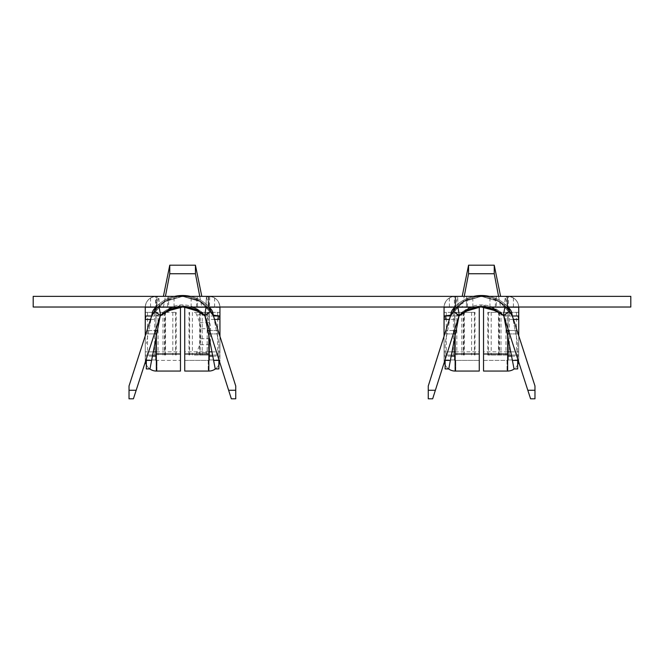 <?xml version="1.0" encoding="UTF-8"?>
<svg xmlns="http://www.w3.org/2000/svg" width="664" height="664" viewBox="0 0 664 664"><rect width="100%" height="100%" fill="white"/><g stroke="black" fill="none" stroke-linecap="round" stroke-linejoin="round"><path stroke-width="0.5" stroke-dasharray="3.32 2.49" d="M450.673 315.159L450.873 315.134A34.204 34.204 0 0 0 450.549 315.782L451.064 313.126L450.549 315.782A34.204 34.204 0 0 1 512.351 315.989L517.679 343.587L517.679 360.386L512.392 360.386L503.81 315.989L527.822 390.266L534.976 390.266L534.976 386L516.874 330.506L508.334 330.506M445.868 315.989L458.99 315.989L461.106 313.267L458.99 315.989A32.494 32.494 0 0 1 503.81 315.989A32.494 32.494 0 0 0 458.99 315.989L448.756 368.927L445.121 368.927L445.121 343.587L447.494 330.506L446.059 330.506L454.533 330.506L447.494 330.506M450.532 315.989L454.981 315.989L454.724 338.067M210.837 311.366L198.586 300.352L182.6 296.36L163.983 301.863L154.812 310.619L151.649 315.989L148.188 333.917L148.678 330.506L155.667 330.506L147.126 330.506L129.023 386L129.023 398.807L133.414 398.807L160.19 315.989L151.608 360.386L146.321 360.386L146.321 368.927L149.956 368.927L151.608 360.386M182.525 296.36L166.548 300.344L154.33 311.3M207.973 330.506L216.506 330.506L218.879 343.587L218.879 360.386L213.592 360.386L205.01 315.989L228.623 390.266L235.737 390.266L235.737 386L213.501 316.064L200.918 301.713L182.6 296.36L209.791 296.36L206.355 297.223L206.006 307.474M213.642 316.479L217.012 333.917L210.712 333.917L219.178 333.917L217.941 330.506L216.506 330.506M209.276 338.067L209.276 313.682L205.01 315.989A32.494 32.494 0 0 0 160.19 315.989L166.623 311.233M145.258 307.025A11.097 11.097 0 0 1 156.347 296.36A11.097 11.097 0 0 0 145.25 307.457C145.914 300.717 149.616 297.024 156.347 296.36L208.853 296.36C215.584 297.024 219.286 300.717 219.95 307.457L219.95 359.963A11.097 11.097 0 0 1 208.853 371.06A11.097 11.097 0 0 0 219.95 359.963A11.097 11.097 0 0 1 208.853 371.06L208.214 371.06L208.853 371.06A11.097 11.097 0 0 0 219.95 359.963A11.097 11.097 0 0 1 219.709 362.237M200.403 301.356L182.583 296.36L150.587 296.36L214.613 296.36L182.6 296.36L164.265 301.672L151.649 315.989L145.856 333.917L154.397 333.917L148.188 333.917L146.321 343.587L151.649 315.989A34.204 34.204 0 0 1 210.77 311.167L200.403 301.356M213.327 315.159L213.127 315.134A34.204 34.204 0 0 1 213.451 315.782A34.204 34.204 0 0 0 151.649 315.989A34.204 34.204 0 0 1 213.451 315.782A34.204 34.204 0 0 0 151.649 315.989L160.19 315.989A32.494 32.494 0 0 1 205.01 315.989L218.132 315.989M214.563 319.409L209.276 319.409L209.019 315.989L213.468 315.989M209.019 315.989L206.695 315.989M159.202 307.474L158.845 297.223L155.409 296.36L155.774 307.025L33.2 307.025L33.2 296.36L182.6 296.36L198.519 300.294L210.778 311.184L198.519 300.294L182.6 296.36L164.265 301.672L151.649 315.989L152.222 313.059A8.541 8.541 0 0 1 153.899 309.391A8.541 8.541 0 0 0 152.222 313.059L151.649 315.989L164.274 301.68L181.845 296.368M155.7 307.025L158.854 297.157L159.501 309.192M145.889 315.989L156.272 315.989L155.924 319.409L155.924 314.993L160.19 315.989L162.306 313.267A8.541 8.541 0 0 1 164.63 311.192A8.541 8.541 0 0 0 162.306 313.267A8.541 8.541 0 0 1 164.63 311.192A8.541 8.541 0 0 0 162.306 313.267L160.547 315.533A28.178 28.178 0 0 1 204.661 315.541L202.893 313.267A8.541 8.541 0 0 0 200.57 311.192A8.541 8.541 0 0 1 202.893 313.267A8.541 8.541 0 0 0 200.57 311.192A8.541 8.541 0 0 1 202.893 313.267L205.01 315.989A32.494 32.494 0 0 0 160.19 315.989L162.306 313.267L160.547 315.533L180.882 304.95L202.346 312.976M156.272 315.989L159.46 315.989M155.924 314.993L156.347 296.36L156.986 296.36L156.347 296.36A11.097 11.097 0 0 0 145.25 307.457L145.25 359.963L145.25 307.457A11.097 11.097 0 0 1 156.347 296.36L156.347 307.025A0.423 0.423 0 0 0 155.924 307.457L155.924 359.963L155.924 307.457A0.423 0.423 0 0 1 156.347 307.025L208.853 307.025A0.423 0.423 0 0 1 209.276 307.457A0.423 0.423 0 0 0 208.853 307.025L209.276 307.457L209.276 359.963L209.276 313.682M204.18 312.362L194.353 312.362A8.541 3.337 -90 0 1 196.71 314.869L199.764 322.671A8.541 3.337 -90 0 1 200.744 328.705L210.563 328.705A8.541 3.337 90 0 0 209.583 322.671L206.537 314.869A8.541 3.337 90 0 0 204.18 312.362L219.95 312.362L219.95 307.457A11.097 11.097 0 0 0 208.853 296.36L208.853 307.025L156.347 307.025A0.423 0.423 0 0 0 155.924 307.457L145.25 307.457A11.097 11.097 0 0 1 156.347 296.36L208.853 296.36A11.097 11.097 0 0 1 219.95 307.457A11.097 11.097 0 0 0 208.853 296.36A11.097 11.097 0 0 1 219.95 307.457L209.276 307.457L219.95 307.457L219.95 359.963L219.95 351.845L209.276 351.845M457.994 307.474L457.645 297.223L454.209 296.36L454.566 307.025L155.774 307.025M171.503 307.233L193.888 307.266M508.076 338.067L507.728 315.989L518.111 315.989M446.059 330.506L428.263 386L428.263 398.807L432.662 398.807L458.99 315.989L464.725 311.632M450.358 316.479L446.988 333.917L453.288 333.917L444.822 333.917L450.499 316.064L463.082 301.713L481.4 296.36L463.596 301.356L453.23 311.167L465.481 300.294L481.4 296.36L465.414 300.352L453.163 311.366M506.781 330.506L515.322 330.506L515.812 333.917L509.603 333.917L518.144 333.917L512.351 315.989A34.204 34.204 0 0 0 450.549 315.782A34.204 34.204 0 0 1 512.351 315.989A34.204 34.204 0 0 0 450.549 315.782M515.322 330.506L516.874 330.506M451.064 313.126A8.541 8.541 0 0 1 452.732 309.457A8.541 8.541 0 0 0 451.064 313.126A8.541 8.541 0 0 1 452.732 309.457A36.512 36.512 0 0 1 510.101 309.391A36.512 36.512 0 0 0 452.732 309.457A36.512 36.512 0 0 1 510.101 309.391A8.541 8.541 0 0 1 511.778 313.059L512.351 315.989L511.778 313.059A8.541 8.541 0 0 0 510.101 309.391M511.778 313.059L512.351 315.989L509.188 310.619L500.017 301.863L482.155 296.368L449.387 296.36L513.413 296.36L209.791 296.36L209.434 307.025L206.346 297.157L205.732 309.117M501.694 313.267L503.81 315.989A32.494 32.494 0 0 0 458.99 315.989L454.724 313.682L455.147 307.025L507.653 307.025L508.076 314.993L503.81 315.989L501.694 313.267A8.541 8.541 0 0 0 499.369 311.192A34.686 34.686 0 0 0 463.43 311.192A34.686 34.686 0 0 1 499.369 311.192A34.686 34.686 0 0 0 463.43 311.192A34.686 34.686 0 0 1 499.369 311.192A8.541 8.541 0 0 1 501.694 313.267A8.541 8.541 0 0 0 499.369 311.192A8.541 8.541 0 0 1 501.694 313.267M463.43 311.192A8.541 8.541 0 0 0 461.106 313.267A8.541 8.541 0 0 1 463.43 311.192A8.541 8.541 0 0 0 461.106 313.267A8.541 8.541 0 0 1 463.43 311.192M508.425 307.415A36.512 36.512 0 0 0 489.293 296.36M473.59 296.36A36.512 36.512 0 0 0 454.392 307.498M453.221 311.184L465.481 300.294L481.4 296.36L508.591 296.36L508.226 307.025L630.8 307.025L630.8 296.36L508.591 296.36L505.155 297.223L504.798 307.474M470.112 307.266L492.497 307.233M459.339 315.541A28.178 28.178 0 0 1 503.453 315.533L483.118 304.95L461.654 312.976M508.226 307.025L454.566 307.025L457.654 297.157L458.268 309.117M507.653 335.859L507.653 371.06L483.533 371.06L483.533 360.386L507.653 360.386L507.653 371.06L507.014 371.06L507.653 371.06A11.097 11.097 0 0 0 518.75 359.963A11.097 11.097 0 0 1 507.653 371.06A11.097 11.097 0 0 0 518.75 359.963A11.097 11.097 0 0 1 507.653 371.06A11.097 11.097 0 0 0 518.75 359.963A11.097 11.097 0 0 1 518.601 361.755M444.058 307.025A11.097 11.097 0 0 1 455.147 296.36L455.147 307.025A0.423 0.423 0 0 0 454.724 307.457L454.724 359.963L444.05 359.963L454.724 359.963L454.724 307.457L444.05 307.457C444.714 300.717 448.416 297.024 455.147 296.36L507.653 296.36C514.384 297.024 518.086 300.717 518.75 307.457L518.75 359.963L518.75 351.845L508.076 351.845M507.653 355.049L487.799 355.049L518.75 355.049L518.75 312.362L487.799 312.362L518.75 312.362L518.75 307.457A11.097 11.097 0 0 0 507.653 296.36L507.653 307.025L455.147 307.025A0.423 0.423 0 0 0 454.724 307.457L454.724 312.362L444.05 312.362L475.001 312.362L454.724 312.362L454.724 355.049L444.05 355.049L444.05 359.963L444.05 307.457A11.097 11.097 0 0 1 455.147 296.36L455.786 296.36L455.147 296.36L455.147 307.025A0.423 0.423 0 0 0 454.724 307.457L444.05 307.457A11.097 11.097 0 0 1 455.147 296.36L507.653 296.36A11.097 11.097 0 0 1 518.75 307.457A11.097 11.097 0 0 0 507.653 296.36A11.097 11.097 0 0 1 518.75 307.457L508.076 307.457L518.75 307.457L518.75 359.963L508.076 359.963L518.75 359.963L518.75 355.049L508.076 355.049L508.076 359.963A0.423 0.423 0 0 1 507.653 360.386L507.653 371.06M509.67 311.3L497.452 300.344L481.475 296.36L499.768 301.688L512.351 315.989L517.679 343.587L517.679 358.9M462.194 296.36L500.606 296.36L498.564 296.36L500.606 307.025L462.194 307.025L464.236 296.36L462.194 296.36M462.194 307.025L500.606 307.025M467.456 307.025L467.456 296.36L464.236 296.36M472.859 307.025L472.859 296.36L467.456 296.36M489.941 307.025L489.941 296.36L496.34 296.36L496.34 307.025L496.34 296.36L466.46 296.36L466.46 307.025L466.46 296.36L472.859 296.36M495.344 307.025L495.344 296.36L489.941 296.36M498.564 296.36L495.344 296.36M508.3 307.025L505.146 297.157L504.499 309.192M148.678 330.506L147.126 330.506M146.321 358.9L146.321 360.386M213.551 315.989L218.879 343.587L218.879 359.631M235.737 390.266L235.737 398.807L231.338 398.807L228.623 390.266M136.178 390.266L129.023 390.266M213.592 360.386L215.244 368.927L218.879 368.927L218.879 360.386M201.806 296.36L163.394 296.36L201.806 296.36M199.25 311.615L205.01 315.989L202.893 313.267L204.661 315.541M182.89 307.034L183.828 307.05M147.508 312.362L147.508 355.049L145.25 355.049L145.25 307.457L155.924 307.457L155.924 312.362L145.25 312.362L176.201 312.362L155.924 312.362L155.924 355.049L145.25 355.049L145.25 359.963A11.097 11.097 0 0 0 156.347 371.06L156.347 360.386L180.467 360.386L156.347 360.386A0.423 0.423 0 0 1 155.924 359.963A0.423 0.423 0 0 0 156.347 360.386L156.986 360.386L156.347 360.386A0.423 0.423 0 0 1 155.924 359.963L145.25 359.963L155.924 359.963A0.423 0.423 0 0 0 156.347 360.386L156.347 335.859M156.347 371.06A11.097 11.097 0 0 1 145.25 359.963A11.097 11.097 0 0 0 156.347 371.06A11.097 11.097 0 0 1 145.25 359.963A11.097 11.097 0 0 0 156.347 371.06L156.986 371.06L156.986 360.386L156.986 371.06L156.347 371.06L180.467 371.06L180.467 307.457L156.347 307.457L177.396 307.457M155.924 351.845L145.25 351.845L145.25 359.963A11.097 11.097 0 0 0 145.399 361.755M153.26 351.845L145.25 351.845L145.25 335.801M147.508 355.049L156.347 355.049M164.456 312.362L164.456 355.049M154.637 312.362L154.637 355.049M155.924 359.963L155.924 355.049M156.347 307.025L156.986 307.025L156.347 307.025A0.423 0.423 0 0 0 155.924 307.457A0.423 0.423 0 0 1 156.347 307.025M156.986 296.36L156.986 307.025L156.986 296.36M208.853 335.859L208.853 371.06A11.097 11.097 0 0 0 219.95 359.963L209.276 359.963L219.95 359.963L219.95 355.049L209.276 355.049L209.276 359.963A0.423 0.423 0 0 1 208.853 360.386L208.853 371.06L184.733 371.06L184.733 360.386L208.853 360.386L208.853 371.06M187.812 307.457L208.853 307.457L184.733 307.457L184.733 360.386L208.853 360.386A0.423 0.423 0 0 0 209.276 359.963A0.423 0.423 0 0 1 208.853 360.386A0.423 0.423 0 0 0 209.276 359.963M211.94 351.845L219.95 351.845L219.95 336.349M200.744 328.705L200.744 338.706A8.541 3.337 -90 0 1 199.764 344.749L196.71 352.551A8.541 3.337 -90 0 1 194.353 355.049L204.18 355.049A8.541 3.337 90 0 0 206.537 352.551L209.583 344.749A8.541 3.337 90 0 0 210.563 338.706L210.563 328.705M208.853 355.049L194.353 355.049M204.18 355.049L219.95 355.049L219.95 312.362L194.353 312.362M219.942 307.025A11.097 11.097 0 0 0 208.853 296.36L208.853 307.025A0.423 0.423 0 0 1 209.276 307.457L209.276 355.049M208.214 360.386L208.214 371.06L208.214 360.386L208.853 360.386L208.214 360.386M208.214 296.36L208.214 307.025L208.853 307.025A0.423 0.423 0 0 1 209.276 307.457A0.423 0.423 0 0 0 208.853 307.025L208.214 307.025L208.214 296.36M218.879 364.71A11.097 11.097 0 0 1 215.393 368.927M150.545 319.409L155.924 319.409L155.924 338.067M149.807 368.927A11.097 11.097 0 0 1 146.321 364.71M168.656 307.025L201.806 307.025L167.66 307.025L174.059 307.025L168.656 307.025L168.656 296.36M163.394 307.025L165.436 296.36M199.764 296.36L201.806 307.025M196.544 307.025L196.544 296.36M534.976 390.266L534.976 398.807L530.586 398.807L527.822 390.266M435.376 390.266L428.263 390.266M482.155 296.368L499.726 301.68L512.351 315.989L499.768 301.688L481.475 296.36M497.353 311.217L503.81 315.989L512.351 315.989L499.726 301.68L481.4 296.36L463.082 301.713L450.499 316.064M445.121 359.631L445.121 343.587L450.449 315.989M517.679 360.386L517.679 368.927L514.044 368.927L512.392 360.386M450.408 360.386L445.121 360.386M507.728 315.989L504.54 315.989M513.455 319.409L508.076 319.409L508.076 314.993M480.155 307.05L481.109 307.034M454.981 315.989L457.305 315.989M454.724 313.682L454.724 319.409L449.437 319.409M486.604 307.457L507.653 307.457L483.533 307.457L483.533 360.386L507.653 360.386A0.423 0.423 0 0 0 508.076 359.963L508.076 307.457A0.423 0.423 0 0 0 507.653 307.025A0.423 0.423 0 0 1 508.076 307.457L508.076 359.963A0.423 0.423 0 0 1 507.653 360.386A0.423 0.423 0 0 0 508.076 359.963M510.74 351.845L518.75 351.845L518.75 335.801M509.363 312.362L509.363 355.049M499.544 312.362L499.544 355.049M518.742 307.025A11.097 11.097 0 0 0 507.653 296.36L507.653 307.025A0.423 0.423 0 0 1 508.076 307.457L508.076 355.049M507.014 360.386L507.014 371.06L507.014 360.386L507.653 360.386L507.014 360.386M507.014 296.36L507.014 307.025L507.653 307.025A0.423 0.423 0 0 1 508.076 307.457A0.423 0.423 0 0 0 507.653 307.025L507.014 307.025L507.014 296.36M446.308 312.362L446.308 355.049L444.05 355.049L444.05 307.457A11.097 11.097 0 0 1 455.147 296.36A11.097 11.097 0 0 0 444.05 307.457L444.05 359.963A11.097 11.097 0 0 0 455.147 371.06L455.147 360.386L479.267 360.386L455.147 360.386A0.423 0.423 0 0 1 454.724 359.963A0.423 0.423 0 0 0 455.147 360.386L455.786 360.386L455.147 360.386A0.423 0.423 0 0 1 454.724 359.963A0.423 0.423 0 0 0 455.147 360.386L455.147 335.859M455.147 371.06A11.097 11.097 0 0 1 444.05 359.963A11.097 11.097 0 0 0 455.147 371.06A11.097 11.097 0 0 1 444.05 359.963A11.097 11.097 0 0 0 455.147 371.06L455.786 371.06L455.786 360.386L455.786 371.06L455.147 371.06L479.267 371.06L479.267 307.457L455.147 307.457L476.188 307.457M454.724 351.845L444.05 351.845L444.05 359.963A11.097 11.097 0 0 0 444.291 362.237M452.059 351.845L444.05 351.845L444.05 336.349M446.308 355.049L455.147 355.049M463.256 312.362L463.256 355.049M453.437 312.362L453.437 355.049M454.724 359.963L454.724 355.049M455.786 296.36L455.786 307.025L455.147 307.025L455.786 307.025L455.786 296.36M454.724 307.457A0.423 0.423 0 0 1 455.147 307.025A0.423 0.423 0 0 0 454.724 307.457M448.607 368.927A11.097 11.097 0 0 1 445.121 364.71M517.679 364.71A11.097 11.097 0 0 1 514.193 368.927M209.467 330.506L217.941 330.506M167.66 307.025L167.66 296.36L167.66 307.025M197.54 307.025L197.54 296.36L197.54 307.025M191.141 307.025L191.141 296.36M174.059 307.025L174.059 296.36M213.451 315.782L212.936 313.126A8.541 8.541 0 0 0 211.268 309.457A8.541 8.541 0 0 1 212.936 313.126A8.541 8.541 0 0 0 211.268 309.457A36.512 36.512 0 0 0 153.899 309.391A8.541 8.541 0 0 0 152.222 313.059M200.57 311.192A34.686 34.686 0 0 0 164.63 311.192A34.686 34.686 0 0 1 200.57 311.192A34.686 34.686 0 0 0 164.63 311.192A34.686 34.686 0 0 1 200.57 311.192M209.608 307.498A36.512 36.512 0 0 0 190.41 296.36M174.707 296.36A36.512 36.512 0 0 0 155.575 307.415M153.899 309.391A36.512 36.512 0 0 1 211.268 309.457A36.512 36.512 0 0 0 153.899 309.391M213.501 316.064L200.918 301.713L182.6 296.36L164.274 301.68L151.649 315.989M156.347 351.845L180.467 351.845M152.429 356.12L145.25 356.12M158.032 312.362L158.032 355.049M175.587 312.362L175.587 355.049M172.798 312.362L172.798 355.049M162.979 312.362L162.979 355.049M165.062 312.362L165.062 355.049M208.853 351.845L184.733 351.845M212.77 356.12L219.95 356.12M209.583 344.749L199.764 344.749M200.744 338.706L210.563 338.706M199.764 322.671L209.583 322.671M196.71 352.551L206.537 352.551M206.537 314.869L196.71 314.869M217.692 312.362L217.692 355.049M200.138 312.362L200.138 355.049M202.221 312.362L202.221 355.049M192.402 312.362L192.402 355.049M189.613 312.362L189.613 355.049M207.168 312.362L207.168 355.049M507.653 351.845L483.533 351.845M511.57 356.12L518.75 356.12M516.492 312.362L516.492 355.049M498.938 312.362L498.938 355.049M501.021 312.362L501.021 355.049M491.202 312.362L491.202 355.049M488.413 312.362L488.413 355.049M505.968 312.362L505.968 355.049M455.147 351.845L479.267 351.845M451.229 356.12L444.05 356.12M456.832 312.362L456.832 355.049M474.386 312.362L474.386 355.049M471.598 312.362L471.598 355.049M461.779 312.362L461.779 355.049M463.862 312.362L463.862 355.049M513.413 307.025L513.413 296.36M449.387 307.025L449.387 296.36M176.201 355.049L176.201 312.362M165.527 355.049L165.527 312.362M199.673 355.049L199.673 312.362M188.999 355.049L188.999 312.362M498.473 355.049L498.473 312.362M487.799 355.049L487.799 312.362M475.001 355.049L475.001 312.362M464.327 355.049L464.327 312.362M214.613 307.025L214.613 296.36M150.587 307.025L150.587 296.36"/><path stroke-width="1" d="M444.05 307.457A11.097 11.097 0 0 1 444.058 307.025L444.05 319.284L444.706 315.906L450.873 315.134L453.23 311.167L450.532 315.989M444.706 315.906L450.449 315.989L450.325 316.612M450.549 315.782L451.064 313.126L450.549 315.782A34.204 34.204 0 0 0 450.449 315.989L428.263 386L428.263 390.266L435.376 390.266L458.99 315.989A32.494 32.494 0 0 1 503.81 315.989L507.279 333.917L506.781 330.506L508.334 330.506L509.603 333.917L507.279 333.917L512.392 360.386L517.679 360.386L517.679 368.927L514.044 368.927L512.392 360.386M445.868 315.989L445.735 319.409L444.05 319.284L444.05 336.349M155.774 307.025L159.202 307.474L160.63 315.583L154.33 311.3L151.649 315.989L129.023 386L129.023 390.266L136.178 390.266L160.19 315.989L151.608 360.386L146.321 360.386L146.321 358.9M213.468 315.989L210.837 311.366L209.459 307.025L206.006 307.474L204.661 315.541A28.178 28.178 0 0 1 205.01 315.989L208.479 333.917L207.973 330.506L209.467 330.506L210.712 333.917L208.479 333.917L213.592 360.386L218.879 360.386L218.879 368.927L215.244 368.927L213.592 360.386M157.219 330.506L156.721 333.917L154.397 333.917L155.667 330.506L157.219 330.506L155.667 330.506M218.141 315.989L219.294 315.906L219.95 319.284L218.265 319.409L218.132 315.989L213.551 315.989L213.675 316.612M166.623 311.233L182.617 307.025L170.532 309.349L160.19 315.989A28.178 28.178 0 0 1 160.547 315.533L160.19 315.989A32.494 32.494 0 0 1 205.01 315.989L228.623 390.266L235.737 390.266L235.737 386L213.501 316.064M219.95 307.457A11.097 11.097 0 0 0 219.942 307.025L219.95 336.349M145.25 307.457L145.258 307.025A11.097 11.097 0 0 0 145.25 307.457L145.25 319.409L145.889 315.989L151.649 315.989L152.222 313.059A8.541 8.541 0 0 1 153.899 309.391A36.512 36.512 0 0 1 155.575 307.415M219.294 315.906L213.127 315.134L210.77 311.167A34.204 34.204 0 0 1 213.451 315.782L212.936 313.126A8.541 8.541 0 0 0 211.268 309.457A36.512 36.512 0 0 0 209.608 307.498M154.33 311.3L155.7 307.025M150.545 319.409L145.25 319.409L145.25 335.801M160.63 315.583L172.466 307.025M192.784 307.025L193.888 307.266L205.01 315.989L194.668 309.349L182.89 307.034M534.976 390.266L534.976 398.807L530.586 398.807L527.822 390.266L534.976 390.266L534.976 386L512.351 315.989L518.111 315.989L518.75 319.409L518.75 335.801M471.216 307.025L470.112 307.266L459.339 315.541A28.178 28.178 0 0 0 458.99 315.989L455.521 333.917L453.288 333.917L454.533 330.506L456.027 330.506L448.756 368.927L445.121 368.927L445.121 359.631M508.3 307.025L509.67 311.3L512.351 315.989L511.778 313.059A8.541 8.541 0 0 0 510.101 309.391A36.512 36.512 0 0 0 508.425 307.415M509.67 311.3L503.453 315.533L503.81 315.989L503.37 315.583L504.798 307.474L508.226 307.025M489.293 296.36A36.512 36.512 0 0 0 473.59 296.36M454.392 307.498A36.512 36.512 0 0 0 452.732 309.457A8.541 8.541 0 0 0 451.064 313.126M510.101 309.391A8.541 8.541 0 0 1 511.778 313.059M630.8 307.025L630.8 296.36L33.2 296.36L33.2 307.025L630.8 307.025M491.534 307.025L503.37 315.583M453.163 311.366L459.339 315.541L457.994 307.474L454.566 307.025L453.163 311.366L450.499 316.064M507.653 353.987L483.533 353.987L483.533 371.06L507.653 371.06L507.653 335.859M481.109 307.034L493.468 309.349L503.453 315.533A28.178 28.178 0 0 1 503.81 315.989L527.822 390.266M480.645 307.034L469.332 309.349L458.99 315.989L461.654 312.976M435.376 390.266L432.662 398.807L428.263 398.807L428.263 390.266M500.606 296.36L494.232 265.193L494.232 273.734L498.564 296.36M494.232 265.193L468.568 265.193L462.194 296.36M464.236 296.36L468.568 273.734L494.232 273.734M210.837 311.366L204.661 315.541L205.01 315.989L202.346 312.976M213.551 315.989L210.778 311.184L213.551 315.989A34.204 34.204 0 0 0 213.451 315.782M235.737 390.266L235.737 398.807L231.338 398.807L228.623 390.266M136.178 390.266L133.414 398.807L129.023 398.807L129.023 390.266M146.321 360.386L146.321 368.927L149.956 368.927L151.608 360.386M201.806 296.36L195.432 265.193L195.432 273.734L199.764 296.36M218.879 359.631L218.879 360.386M183.828 307.05L199.25 311.615M156.347 335.859L156.347 371.06A11.097 11.097 0 0 1 149.807 368.927M177.396 307.457L180.467 307.457L180.467 371.06L156.347 371.06M155.924 338.067L155.924 359.963A0.423 0.423 0 0 0 156.347 360.386A0.423 0.423 0 0 1 155.924 359.963M155.924 351.845L153.26 351.845M156.347 355.049L155.924 355.049M208.853 353.987L184.733 353.987L184.733 371.06L208.853 371.06L208.853 335.859M187.812 307.457L184.733 307.457L184.733 353.987M209.276 359.963A0.423 0.423 0 0 1 208.853 360.386A0.423 0.423 0 0 0 209.276 359.963L209.276 351.845L211.94 351.845M209.276 355.049L208.853 355.049M209.276 351.845L209.276 338.067M219.709 362.237A11.097 11.097 0 0 1 218.879 364.71M215.393 368.927A11.097 11.097 0 0 1 208.853 371.06M146.321 364.71A11.097 11.097 0 0 1 145.399 361.755M165.436 296.36L169.768 273.734L195.432 273.734M195.432 265.193L169.768 265.193L169.768 273.734M169.768 265.193L163.394 296.36M456.027 330.506L454.533 330.506M445.121 360.386L450.408 360.386M517.679 358.9L517.679 360.386M464.725 311.632L480.155 307.05M481.383 307.025L497.353 311.217M518.75 307.457A11.097 11.097 0 0 0 518.742 307.025L518.75 319.409L513.455 319.409M486.604 307.457L483.533 307.457L483.533 353.987M508.076 359.963A0.423 0.423 0 0 1 507.653 360.386A0.423 0.423 0 0 0 508.076 359.963L508.076 351.845L510.74 351.845M508.076 355.049L507.653 355.049M455.147 335.859L455.147 371.06A11.097 11.097 0 0 1 448.607 368.927M476.188 307.457L479.267 307.457L479.267 371.06L455.147 371.06M454.724 338.067L454.724 359.963A0.423 0.423 0 0 0 455.147 360.386A0.423 0.423 0 0 1 454.724 359.963M454.724 351.845L452.059 351.845M455.147 355.049L454.724 355.049M508.076 351.845L508.076 338.067M445.121 364.71A11.097 11.097 0 0 1 444.291 362.237M518.601 361.755A11.097 11.097 0 0 1 517.679 364.71M514.193 368.927A11.097 11.097 0 0 1 507.653 371.06M468.568 265.193L468.568 273.734M190.41 296.36A36.512 36.512 0 0 0 174.707 296.36M152.222 313.059L151.649 315.989M449.437 319.409L445.735 319.409M218.265 319.409L214.563 319.409M450.449 315.989L453.221 311.184M156.347 353.987L180.467 353.987M155.924 356.12L152.429 356.12M209.276 356.12L212.77 356.12M508.076 356.12L511.57 356.12M455.147 353.987L479.267 353.987M454.724 356.12L451.229 356.12M182.617 307.025L183.355 307.034"/></g></svg>
